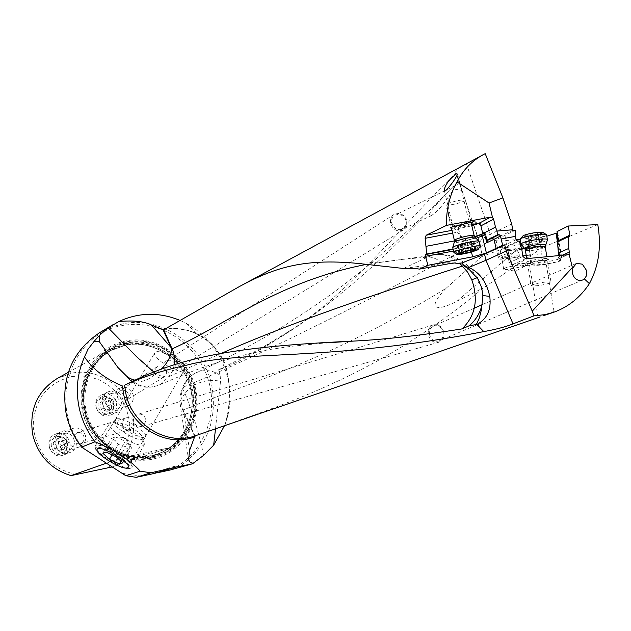 <?xml version="1.0" encoding="UTF-8"?>
<svg xmlns="http://www.w3.org/2000/svg" width="631" height="631" viewBox="0 0 631 631"><rect width="100%" height="100%" fill="white"/><g stroke="black" fill="none" stroke-linecap="round" stroke-linejoin="round"><path stroke-width="0.47" stroke-dasharray="3.15 2.37" d="M126.902 376.423L129.379 379.42C134.474 383.064 141.226 382.694 149.642 378.308L156.038 373.844L160.968 369.403M153.893 372.093L155.794 373.544M174.345 364.797L172.728 370.271L169.392 375.926L161.394 383.735L158.807 385.084L185.388 373.962L203.821 367.061L223.003 360.727L249.9 353.534L269.232 349.606L289.96 346.451L325.77 342.893M129 379.105C137.661 387.347 147.567 389.351 158.728 385.123C148.222 389.09 138.717 386.921 130.223 378.608M222.159 353.013L168.8 376.644C166.229 377.654 161.97 376.723 156.038 373.844M99.84 332.529L111.19 327.063L123.313 323.719C162.041 315.926 203.505 345.252 211.748 385.289C217.955 421.524 206.242 449.288 176.593 468.573M224.494 425.744L227.475 417.083C230.646 404.408 230.788 391.583 227.909 378.616C221.773 353.975 207.828 335.534 186.074 323.293L180.348 320.54M203.608 455.361C199.025 433.45 192.826 412.84 185.009 393.531L184.773 392.916L192.573 385.951C201.628 380.848 210.943 379.294 220.519 381.29L215.502 428.843M164.375 329.421C193.599 325.99 214.335 338.5 226.6 366.966L218.5 369.861L220.18 375.279L220.519 381.29M511.733 224.021L490.303 234.251C482.967 237.769 479.528 240.75 479.97 243.18L480.704 247.123L474.37 244.323C344.684 313.165 247.833 360.687 183.818 386.882L182.335 388.578L184.773 392.916M218.5 369.861L260.264 348.833C315.8 319.507 380.745 263.056 434.972 204.752L454.549 186.019C449.359 190.53 442.465 197.684 433.876 207.473C429.766 211.314 427.297 218.973 430.886 215.739L402.475 229.219M485.215 153.672L466.467 163.879C459.202 167.538 455.621 170.086 455.724 171.522L479.039 241.436L474.473 244.268C466.064 241.018 459.329 235.568 454.265 227.925C447.6 217.04 446.133 205.966 449.848 194.703C453.011 189.828 456.521 188.298 460.378 190.105L461.995 190.586L459.589 183.984L454.935 185.522M430.886 215.739C436.06 213.057 442.221 206.298 449.351 195.452L449.848 194.703M459.589 183.984L455.937 172.894C406.064 220.747 351.199 291.656 293.273 328.585C269.95 344.692 247.723 357.485 226.6 366.966M225.874 367.313L227.586 374.301C230.141 386.314 230.102 399.833 227.46 414.843L225.196 424.482M403.603 268.483L427.581 257.077L400.717 259.538L366.958 264.279M404.408 268.427L442.228 263.127C436.881 258.694 431.998 256.675 427.581 257.077L433.142 255.169C442.434 253.197 451.236 255.855 459.526 263.135M442.228 263.127L454.509 262.946M455.724 171.522L455.937 172.894M453.137 249.411L465.915 247.013L453.034 248.977M461.411 247.368L458.627 241.034L464.495 240.608L476.042 238.289M454.446 240.9L458.761 240.072L458.627 241.034M458.761 240.072L462.002 239.007L460.677 239.102M451.993 230.339L458.398 229.132L461.293 238.983M474.575 236.633L462.002 239.007M458.398 229.132L459.691 228.075L471.499 224.51M478.984 223.342L480.112 222.136L478.164 222.049L459.376 226.75L458.256 227.949C460.33 228.288 464.842 227.562 471.807 225.764M194.719 436.573L182.785 410.189L183.408 409.945C240.308 386.062 328.869 360.774 446.164 288.233C426.225 308.662 435.343 312.629 457.065 301.145L522.413 244.757C517.822 243.952 504.453 247.841 482.305 256.423L480.917 249.135C480.499 246.76 483.953 243.834 491.281 240.356L512.561 230.362M522.413 244.757L542.534 247.502L597.802 224.604M515.559 230.134L496.076 239.796L495.438 240.829L501.621 241.003L516.016 239.599M520.11 239.196L546.817 236.183M557.22 232.934L557.646 231.853L557.007 231.616M213.262 429.608C272.024 407.744 374.988 379.405 483.378 287.925L542.534 247.502M548.347 314.128L554.034 311.675L552.898 311.793L543.338 315.745M453.523 251.043L470.466 247.865L465.915 247.013M469.267 269.524L469.243 267.165L468.344 265.627L466.569 265.059L463.982 265.501M519.226 241.034L506.283 247.226L503.617 247.873L517.68 241.176M496.076 239.796L498.798 256.754L501.148 255.571L499.87 247.628L503.617 247.873M506.283 247.226L509.043 253.709L508.436 255.247L507.71 255.587L508.886 262.867L522.91 256.446M521.64 248.433L509.099 254.301M507.71 255.587L503.12 256.975L501.897 258.26C503.396 258.836 507.056 258.678 512.877 257.795L515.566 257.314M517.854 256.904L519.778 256.131L519.849 255.263L509.659 257.085C503.633 258.095 499.791 258.308 498.151 257.732L498.798 256.754L500.415 258.087L508.436 255.247M521.545 248.141L503.057 249.979L508.136 250.728L516.647 249.229L519.849 255.263M516.647 249.229L521.687 248.764M524.448 248.511L528.888 248.101L530.726 262.993L531.428 264.397L533.148 264.854L520.938 266.045L518.414 264.168L517.254 256.959M519.778 256.131L522.815 255.847M526.23 255.523L529.464 255.224M528.888 248.101L531.31 248.409L508.815 250.641M521.411 265.974L524.29 265.052L525.576 263.774C523.683 263.182 519.352 263.474 512.601 264.634L510.061 264.302L508.886 262.867M524.503 266.369L505.999 269.579L503.664 269.263L504.895 268.025C513.397 265.485 520.362 264.515 525.797 265.099L524.503 266.369M527.469 261.731C525.173 262.733 525.544 263.269 528.581 263.34L548.134 259.609C552.74 257.148 533.487 259.112 527.469 261.731M558.829 255.594L558.995 256.651L557.41 259.309L556.684 259.522L559.468 260.232L558.388 261.644L544.553 264.626L533.148 264.854M568.823 236.68L558.041 241.902L557.425 241.728M558.238 241.894L558.522 241.223M429.545 334.84C428.938 330.683 430.247 327.749 433.473 326.046C438.111 324.839 441.321 326.874 443.12 332.143C443.743 336.323 442.41 339.249 439.137 340.929C434.507 342.097 431.312 340.07 429.545 334.84M443.806 332.072C444.547 337.159 442.852 340.559 438.734 342.27C433.678 343.106 430.232 340.708 428.386 335.077C427.652 330.052 429.309 326.669 433.339 324.918C438.442 324.003 441.937 326.385 443.806 332.072M145.493 419.229C144.467 415.174 141.888 413.55 137.732 414.362C134.45 415.719 133.149 418.124 133.835 421.579C135.397 425.436 137.937 427.069 141.454 426.485C144.349 425.27 145.69 422.849 145.493 419.229M116.23 418.59C121.128 415.671 148.159 432.132 145.548 436.431L144.696 437.204C139.451 439.878 112.823 423.559 115.481 419.284L116.23 418.59M183.424 370.736L184.339 369.853C187.399 364.963 160.755 348.557 155.51 352.114L154.698 352.934C151.677 357.824 177.863 374.049 183.424 370.736M175.268 365.199L174.85 369.048L172.515 371.801C168.556 373.268 165.559 371.84 163.532 367.51L163.634 363.906L166.008 361.082C170.567 359.181 173.651 360.553 175.268 365.199M133.985 422.589C134.671 426.02 133.354 428.402 130.033 429.719C126.003 430.46 123.495 428.851 122.493 424.908C122.288 421.39 123.589 419.016 126.397 417.793C129.899 417.154 132.431 418.755 133.985 422.589M166.41 370.72L166.292 374.325L163.863 377.117C159.414 378.9 156.417 377.527 154.855 373.008L155.25 369.277L157.474 366.572C161.41 365.041 164.391 366.422 166.41 370.72M141.762 476.16L121.239 473.203M85.319 449.99C45.945 408.131 70.017 332.545 123.195 325.47C158.712 318.884 196.383 342.846 207.844 378.497C219.651 414.046 203.143 455.172 170.165 470.008M156.835 472.729L155.77 472.012L154.997 473.297M126.602 340.795C96.306 346.103 75.207 379.097 82.48 411.199C89.294 443.388 122.722 465.836 152.891 459.068C183.179 452.774 202.764 419.749 195.523 388.633C188.724 357.438 156.803 335.014 126.602 340.795M174.882 466.143L155.77 472.012M125.277 343.863L109.36 349.598C87.338 363.614 78.496 384.263 82.85 411.57C88.987 442.552 121.657 464.495 150.549 457.585L156.33 456.008C182.509 447.687 198.292 417.525 191.595 389.855C185.443 359.796 154.216 337.877 125.277 343.863M105.992 463.351L121.349 457.972L169.581 447.758L111.687 467.035M121.373 457.964L169.597 447.758L167.822 449.327L153.041 457.104C143.75 460.173 134.214 460.646 124.425 458.524L121.349 457.972M57.263 378.458L71.871 373.158C98.404 367.558 126.973 387.316 132.471 414.622C136.272 435.28 130.593 452.459 115.434 466.151M76.659 474.599C51.245 469.085 36.748 453.097 33.175 426.627C33.971 400.117 46.639 383.459 71.169 376.636L80.752 375.816L90.343 376.967L99.564 380.043L108.043 384.91L115.465 391.362L121.538 399.155L126.026 407.981L128.756 417.493L129.623 427.321L128.582 437.078L125.672 446.393L121.002 454.88L114.747 462.215L107.144 468.092M49.384 446.953C51.576 453.153 55.749 455.472 61.901 453.902C66.247 451.749 68.061 448.199 67.343 443.254C65.072 436.928 60.805 434.656 54.542 436.439C50.393 438.648 48.674 442.15 49.384 446.953M96.18 407.303C98.444 413.557 102.624 415.829 108.737 414.11C112.791 411.964 114.456 408.525 113.73 403.801C111.395 397.435 107.128 395.211 100.936 397.112C97.056 399.305 95.47 402.696 96.18 407.303M66.941 439.515C66.2 434.538 67.967 430.91 72.249 428.638C78.701 426.801 83.111 429.159 85.469 435.713C86.218 440.832 84.349 444.5 79.869 446.716C73.519 448.333 69.213 445.936 66.941 439.515M73.795 439.208C74.742 442.844 76.927 444.374 80.342 443.798C83.134 442.662 84.365 440.454 84.018 437.188L83.671 435.997C82.227 433.126 80.113 432.006 77.337 432.637L74.545 434.988L73.795 439.208M115.15 398.563C114.408 393.799 116.033 390.289 120.032 388.033C126.413 386.077 130.822 388.396 133.236 394.982C133.985 399.865 132.281 403.414 128.109 405.63C121.807 407.397 117.492 405.039 115.15 398.563M117.681 397.956C119.74 401.135 122.493 401.947 125.963 400.401L128.661 395.613L128.472 394.383C126.665 390.408 123.731 389.24 119.669 390.881L117.334 393.902L117.681 397.956M406.853 220.763C407.658 224.817 406.49 227.901 403.367 230.007C397.498 232.192 393.263 230.07 390.644 223.642C389.855 219.651 390.975 216.599 394.004 214.485C399.904 212.19 404.187 214.28 406.853 220.763M406.104 220.826C403.927 215.4 400.314 213.491 395.258 215.084C392.245 216.843 391.086 219.604 391.796 223.382C393.965 228.769 397.562 230.694 402.586 229.163C405.654 227.42 406.829 224.644 406.104 220.826M454.549 186.019L457.578 184.504M466.948 204.704L461.995 190.586M480.625 246.65L479.039 241.436M446.164 288.233L482.242 256.036L480.704 247.123M457.065 301.145L483.362 287.925M185.009 393.531L181.649 397.648L180.127 402.01L180.056 403.943L182.785 410.189M471.31 223.713L451.559 228.532M453.728 225.669L467.642 222.183L469.133 222.246L468.289 223.153C462.089 225.441 456.97 226.576 452.916 226.561L453.728 225.669M540.033 265.083L538.622 263.143L535.948 246.713L531.31 248.409M544.671 261.384L545.665 260.422C541.69 259.996 536.563 260.713 530.277 262.591L529.314 263.537L531.073 263.766L544.671 261.384M531.988 284.841L531.128 285.78C536.216 286.182 542.534 285.267 550.098 283.035L550.997 282.073C545.839 281.686 539.505 282.609 531.988 284.841M521.025 243.842L521.482 244.647C528.817 245.159 537.052 243.897 546.186 240.868L547.314 240.198M546.659 235.189L545.389 236.01C540.404 238.542 522.129 241.184 520.346 239.63M543.867 232.902L542.739 233.762C538.282 236.049 521.663 238.195 522.216 236.412M528.502 236.31L538.259 234.764L541.508 233.115L536.058 232.934L527.784 234.503L524.582 236.152L528.51 236.104L529.859 244.434L525.931 244.505L529.149 242.888L537.423 241.326L542.873 241.484L539.615 243.101L529.859 244.639M465.023 200.8C457.759 203.75 451.417 205.193 445.991 205.138L446.535 204.207C453.752 201.257 460.109 199.806 465.607 199.846L465.023 200.8M478.976 241.531L478.038 242.138C473.621 244.56 454.588 248.89 452.774 247.888L452.758 247.328M453.831 252.313L454.407 252.865C462.239 252.266 470.505 250.318 479.213 247.029L479.97 246.579M464.03 244.662L469.977 243.195L473.96 241.302L469.456 241.665L461.119 243.7L457.27 245.475L464.03 244.662L465.686 251.635M116.041 464.992C122.028 467.823 126.279 469.038 128.795 468.652C131.587 465.418 125.159 459.518 109.518 450.952C99.446 446.464 94.902 446.101 95.888 449.864C98.909 454.612 105.629 459.66 116.041 464.992M117.074 464.227C105.834 458.469 98.586 453.019 95.328 447.876L95.107 445.999C96.567 444.114 101.544 445.123 110.046 449.035C123.976 456.379 131.358 462.428 132.179 467.185L130.846 468.17C128.125 468.588 123.534 467.271 117.074 464.227M123.581 426.666C134.135 432.014 140.989 437.188 144.152 442.189L144.467 444.121C143.119 446.196 138.292 445.336 129.986 441.55C116.617 434.522 109.707 428.678 109.258 424.008L110.709 423.093C113.351 422.723 117.642 423.914 123.581 426.666M131.343 436.676C118.423 429.608 113.312 424.687 116.001 421.91L126.271 424.75C134.663 428.993 140.121 433.118 142.645 437.125C143.568 440.541 139.798 440.391 131.343 436.676M122.84 462.862L131.556 447.947L130.089 445.691L122.422 439.91L118.88 438.119L114.897 437.102L106.111 452.025M116.167 456.852L124.938 441.889M114.897 437.102L111.569 438.411L115.323 440.675L118.186 444.437L123.597 446.054L128.132 449.185L131.556 447.947M102.821 453.239L111.569 438.411M112.05 454.872L118.186 444.437M121.065 461.269L128.132 449.185M115.228 412.848L117.295 412.193C128.803 407.784 122.406 388.16 110.425 391.094L107.98 391.906C96.811 396.623 103.452 415.821 115.228 412.848M103.823 394.249C115.686 391.338 122.004 410.734 110.606 415.095L108.571 415.742C96.914 418.692 90.351 399.723 101.41 395.053L103.823 394.249M103.973 397.144C113.832 394.793 117.555 411.633 107.522 413.25C97.639 415.648 93.909 398.713 103.973 397.144M111.592 407.263L110.228 401.071L104.383 398.997L99.887 403.122L102.593 401.868L107.104 397.719L112.981 399.802L114.353 406.025L109.857 410.182L107.12 411.396L111.592 407.263L114.353 406.025M107.12 411.396L101.26 409.33L99.887 403.122M111.821 393.436C101.63 395.022 105.416 412.193 115.434 409.771C125.585 408.139 121.799 391.062 111.821 393.436M110.228 401.071L112.981 399.802M109.857 410.182L103.973 408.099L102.593 401.868M101.26 409.33L103.973 408.099M104.383 398.997L107.104 397.719M107.933 400.133C113.036 401.687 113.58 404.148 109.565 407.516C104.454 405.962 103.91 403.501 107.933 400.133M109.36 405.97C106.316 405.047 105.992 403.58 108.39 401.568C111.427 402.499 111.75 403.958 109.36 405.97M68.077 453.09L69.836 452.561C81.998 448.325 75.744 427.881 63.258 431.012L61.049 431.714C49.281 436.313 55.828 456.245 68.077 453.09M57.137 433.726C69.497 430.626 75.673 450.826 63.636 455.014L61.901 455.535C49.778 458.666 43.31 438.979 54.96 434.428L57.137 433.726M57.318 436.628C67.407 434.16 71.145 451.244 60.884 452.979C50.764 455.495 47.025 438.308 57.318 436.628M65.072 446.851L63.699 440.572L57.729 438.513L53.114 442.741L55.623 441.668L60.253 437.417L66.247 439.484L67.627 445.802L63.013 450.061L60.473 451.094L65.072 446.851L67.627 445.802M60.473 451.094L54.495 449.043L53.114 442.741M64.591 433.442C54.163 435.138 57.965 452.577 68.219 450.021C78.615 448.278 74.813 430.949 64.591 433.442M63.699 440.572L66.247 439.484M63.013 450.061L57.003 447.994L55.623 441.668M54.495 449.043L57.003 447.994M57.729 438.513L60.253 437.417M61.065 439.886C66.279 441.424 66.823 443.916 62.698 447.379C57.484 445.841 56.932 443.341 61.065 439.886M62.485 445.817C59.377 444.902 59.054 443.412 61.507 441.353C64.614 442.268 64.938 443.759 62.485 445.817M195.034 436.1L183.408 409.945C180.103 402.01 180.245 394.32 183.818 386.882L183.818 386.882C185.759 381.219 189.166 376.881 194.056 373.852L196.422 372.605C189.466 375.926 184.765 381.25 182.335 388.578M220.18 375.279C212.521 370.129 204.602 369.238 196.422 372.598C220.479 361.76 247.667 347.436 278.003 329.611C299.93 315.942 319.223 303.014 335.881 290.844L357.335 274.351C382.26 254.356 408.147 231.167 434.996 204.775M226.087 368.37C220.953 353.368 211.606 342.112 198.031 334.588C187.588 329.145 176.704 327.244 165.361 328.885M442.607 263.072L454.762 262.93M415.23 268.372L445.013 262.969L449.051 263.726M452.648 233.091L459.573 231.782M463.548 238.889L465.355 238.763L464.495 240.608L466.025 247.013M465.355 238.763L474.764 236.909M466.475 163.879L490.303 234.243L491.281 240.356M470.466 247.865L471.46 252.029M489.822 296.885L489.751 296.42M477.146 277.735L478.195 278.239L477.754 278.673M484.947 234.858L485.72 233.927L483.796 232.736M486.864 240.308L485.318 233.849L484.6 233.785M516.048 239.804L506.417 244.252L504.95 235.111M499.87 247.628L506.417 244.252L508.05 245.601M505.865 247.32L506.914 253.82L508.933 253.37M502.765 256.912L501.148 255.571L501.629 255.35L506.914 253.82L507.71 255.405M512.877 257.795L509.722 258.363C501.945 259.538 498.845 259.444 500.415 258.087M509.722 258.363L508.633 250.673M529.243 248.188L531.681 263.222L518.414 264.168M512.601 264.634L525.615 258.734M567.569 254.774L556.684 259.522M562.103 255.287L558.995 256.651L561.456 257.29L557.252 231.687M127.202 341.75C156.835 336.063 188.164 358.069 194.837 388.688C201.944 419.229 182.714 451.63 153.002 457.798C123.4 464.424 90.612 442.394 83.923 410.82C76.793 379.341 97.482 346.963 127.202 341.75M152.923 456.907C123.747 463.43 91.44 441.724 84.854 410.615C77.826 379.586 98.199 347.681 127.494 342.53C156.693 336.93 187.581 358.613 194.167 388.799C201.171 418.905 182.201 450.842 152.923 456.907M152.828 456.505C181.909 450.479 200.745 418.771 193.788 388.877C187.257 358.897 156.583 337.364 127.58 342.933C98.499 348.044 78.268 379.728 85.248 410.536C91.795 441.424 123.857 462.98 152.828 456.505M127.486 344.321L112.073 349.858C89.271 362.297 78.63 392.947 88.585 418.866C98.326 444.863 126.736 461.001 152.189 455.424L157.971 453.839C184.402 445.021 199.483 414.054 191.508 386.243C183.866 358.345 154.8 339.099 127.486 344.321M150.841 455.882C125.435 461.45 97.087 445.344 87.37 419.41C77.439 393.547 88.056 362.959 110.819 350.552L126.2 345.023C153.459 339.801 182.462 359.007 190.097 386.842C198.047 414.591 182.99 445.494 156.606 454.296L150.841 455.882M125.877 344.81C97.3 349.85 77.439 380.958 84.294 411.199C90.714 441.511 122.193 462.673 150.651 456.323C179.212 450.408 197.732 419.268 190.901 389.911C184.489 360.467 154.35 339.328 125.877 344.81M167.822 449.327L124.425 458.524M454.265 227.925L471.759 218.902M472.091 219.896L479.97 243.18L480.917 249.135M189.56 450.463L183.653 411.609M559.468 260.232L561.842 257.44L559.634 261.195L559.011 261.36M558.388 261.644L559.011 261.479L560.249 258.986L543.133 262.677L544.553 264.626M558.041 241.444L560.872 258.694L560.249 258.986L557.433 241.862M539.008 237.351L543.133 262.677L531.681 263.222L532.454 264.641L534.425 265.162M535.948 246.713L524.156 247.88M503.057 249.979L501.621 241.003M545.287 247.123L544.332 247.715C536.815 250.121 530.505 251.028 525.41 250.46L525.339 249.971M524.408 248.188L524.834 248.709C530.671 249.103 537.226 248.101 544.49 245.711L545.373 245.199M525.749 236.136L527.098 244.481M526.901 244.094L525.544 235.734M527.713 234.693L529.078 243.069M530.079 234.054L531.444 242.438M535.041 233.178L536.405 241.57M537.604 232.949L538.969 241.342M540.349 233.131L541.721 241.499M540.53 233.533L541.895 241.894M538.33 234.582L539.686 242.919M535.971 235.213L537.328 243.542M531.05 236.081L532.406 244.402M454.312 240.08L454.399 240.443C459.786 240.324 466.143 238.873 473.463 236.104L474.157 235.647M475.222 237.43L474.433 237.982C466.183 241.042 459.447 242.541 454.21 242.485L454.336 242.091M470.529 250.27L468.896 243.424M471.144 242.69L473.147 251.075M475.009 249.821L473.069 241.705M474.733 249.884L472.722 241.46M469.133 250.665L467.121 242.225M464.227 251.911L462.207 243.471M461.939 252.526L459.96 244.213M460.07 253.599L458.067 245.191M460.362 253.512L458.437 245.427M129.355 379.405L123.408 373.197M260.264 348.833L293.281 328.585M186.074 323.293L198.031 334.588C186.95 328.925 175.623 327.244 164.052 329.556M227.444 414.843L227.475 417.083M358.7 263.442L385.549 261.715L433.142 255.169C447.19 252.913 459.226 256.912 469.243 267.165M239.315 286.6L241.807 285.251M458.256 227.949L458.642 229.558M444.066 262.851L446.227 262.764M455.314 262.898L446.212 262.764M481.666 287.649L478.195 278.239L469.141 266.795M484.032 232.871L485.72 233.927L487.266 240.379M518.24 256.849L509.753 258.371C501.511 259.688 497.638 259.475 498.151 257.732L495.438 240.829M503.664 269.263L501.897 258.26M520.969 266.045L532.777 264.91M557.41 259.309L568.176 254.616M558.309 241.854L569.194 236.578M576.308 263.419L482.021 304.757M474.338 308.133L433.473 326.046M582.65 280.014L439.137 340.929M433.339 324.918L137.732 414.362M438.734 342.27L141.454 426.485M145.54 436.455L184.339 369.853M115.481 419.284L154.698 352.934M115.489 419.268L97.071 449.327M145.548 436.431L128.298 467.169M112.073 349.858C89.334 362.249 78.67 392.884 88.64 418.842C98.389 444.879 126.823 460.993 152.205 455.424L156.606 454.296C182.927 445.525 197.984 414.662 190.026 386.874C182.383 359 153.349 339.817 126.161 345.039L112.073 349.858M156.33 456.008L153.041 457.104M109.36 349.598L68.282 372.353M72.249 428.638L54.542 436.439M79.869 446.716L61.901 453.902M130.033 429.719L80.342 443.798M126.397 417.793L77.337 432.637M120.032 388.033L100.936 397.112M128.109 405.63L108.737 414.11M163.863 377.117L125.963 400.401M157.474 366.572L119.669 390.881M403.367 230.007L172.515 371.801M394.004 214.485L166.008 361.082M455.33 185.553L395.345 215.045M179.977 403.493L188.219 457.372M182.406 388.246L179.977 395.905L179.993 403.95M480.112 222.136L482.747 233.131M467.642 222.183L470.316 222.451M453.026 226.072L450.786 227.491M444.437 190.948L452.916 226.561M457.625 174.117L469.133 222.246M458.39 227.31L468.226 221.063L478.164 222.049M531.357 264.381L532.454 264.641C533.14 265.343 535.593 265.509 539.813 265.13L559.011 261.479L561.645 259.53L561.953 257.945L557.646 231.853M508.136 250.728L531.783 248.377M525.797 265.099L525.576 263.774M505.999 269.579L515.369 271.212L525.457 265.919M545.429 261.029L548.134 259.609M531.073 263.766L528.581 263.34M538.062 317.488L529.314 263.537M554.034 311.675L545.665 260.422M546.856 256.73L550.997 282.073M520.52 238.707L520.102 239.283M526.735 258.631L531.128 285.78M529.859 244.434L528.51 236.104M525.931 244.505L524.582 236.152M529.204 243.116L527.847 234.74M529.023 243.045L527.666 234.669M538.969 241.247L537.604 232.855M538.961 241.547L537.596 233.162M542.873 241.484L541.508 233.115M539.568 242.872L538.211 234.527M539.742 242.935L538.385 234.598M529.859 244.725L528.502 236.396M471.002 222.412L465.607 199.846M457.365 254.672L456.82 254.34M451.252 227.247L445.991 205.138M471.231 242.698L473.234 251.083M470.955 242.659L472.761 250.247M473.96 241.302L475.971 249.71M469.772 241.847L471.783 250.278M459.873 244.205L461.868 252.581M460.157 244.244L462.113 252.447M457.191 245.593L459.179 253.938M461.435 245.214L463.43 253.583M95.888 449.864L95.328 447.876M128.795 468.652L130.846 468.17M144.467 444.121L132.179 467.185M109.258 424.008L95.107 445.999M116.001 421.91L110.709 423.093M142.645 437.125L144.152 442.189M130.089 445.691L124.843 437.535L114.487 436.889M110.606 415.095L117.295 412.193M101.41 395.053L107.98 391.906M63.636 455.014L69.836 452.561M54.96 434.428L61.049 431.714"/><path stroke-width="0.95" d="M99.714 335.124L94.098 341.379L99.28 341.608L99.714 335.124L108.209 327.812L136.541 356.681L153.893 372.093M134.892 380.177C185.948 356.27 237.532 346.435 354.575 341.04C385.178 339.423 420.995 335.376 462.01 328.901L469.267 325.73L476.807 324.484L483.803 331.598C326.314 362.123 244.765 349.684 187.139 365.065C163.642 370.121 142.795 376.825 124.599 385.17L134.892 380.177L130.223 378.608L126.902 376.423L117.808 367.345L99.28 341.608M222.159 353.013C280.022 327.757 347.413 302.983 462.349 266.108L467.729 272.316L471.775 279.77C478.669 299.607 475.419 315.989 462.01 328.901M122.635 386.085L122.398 385.975C105.409 378.908 92.773 369.23 84.499 356.957C77.258 373.126 75.499 390.195 79.246 408.162C82.014 420.538 87.252 431.754 94.958 441.803C114.787 449.998 129.876 459.786 140.24 471.16L150.848 472.808L173.154 467.752L154.997 473.297L136.193 477.328L125.814 475.727L81.565 447.127C74.04 437.33 68.937 426.398 66.239 414.322C60.505 378.758 71.705 351.491 99.84 332.529L112.799 324.823M213.262 429.608L195.713 435.658L194.719 436.573L189.56 450.463L188.598 459.833L190.412 462.515L193.189 463.272L203.608 455.361L213.657 445.17L224.494 425.744M175.229 467.303L157.016 472.856L170.165 470.008L192.124 463.88L175.229 467.303L174.882 466.143L173.154 467.752M192.124 463.88L193.189 463.272M81.565 447.127L94.958 441.803M84.499 356.957L87.977 349.29L94.098 341.379M180.348 320.54C159.485 311.919 138.978 312.242 118.833 321.518L108.209 327.812M215.502 428.843L213.657 445.17M484.537 254.222L504.753 244.844L502.639 245.238L501.148 239.039L515.503 236.341L516.048 239.804L517.68 241.176L519.226 241.034L521.64 248.433L522.91 256.446L525.615 258.734L567.569 254.774L569.052 253.891L572.372 267.528L532.241 311.17L506.243 251.051L485.988 260.28L484.537 254.222L461.703 262.961L457.01 263.435L455.314 262.898L449.051 263.726L419.402 269.114L415.23 268.372L403.603 268.483L358.708 263.513C300.53 257.645 271.456 269.429 239.307 286.592L164.375 329.421L162.546 329.406L151.44 324.997L171.198 347.689L162.972 329.548M118.833 321.518C133.37 320.225 144.239 321.384 151.44 324.997M366.958 264.279C278.389 281.521 229.952 322.362 172.295 348.84L171.569 349.195L171.198 347.689M160.968 369.403C167.601 362.951 171.135 356.215 171.569 349.195M459.526 263.135L462.349 266.108M474.764 236.909L480.664 234.921L483.204 233.675L483.299 232.752L484.135 232.981L495.493 227.113L497.094 231.041L512.672 229.779L511.733 224.021L502.891 197.866L485.215 153.672L482.991 154.824C471.783 160.992 463.122 170.015 457.01 181.894C449.674 195.034 446.164 209.539 446.472 225.401L426.177 235.221L425.144 238.305L426.73 254.033L425.184 255.287L427.944 265.288L419.402 269.114M456.505 173.84C449.832 178.62 445.723 183.96 444.169 189.836L445.447 190.917C451.173 184.844 455.235 179.243 457.625 174.117L456.505 173.84M453.034 248.977L426.73 254.033M425.941 246.342L454.446 240.9M471.807 225.764L478.984 223.342M483.299 232.752L481.563 234.306L474.575 236.633M482.644 233.099L480.909 225.866L493.584 219.162L495.493 227.113M502.891 197.866L489.033 203.008L492.519 217.514L493.584 219.162M515.503 236.341L515.559 230.134L512.561 230.362L512.672 229.779M516.016 239.599L520.11 239.196M546.817 236.183L557.22 232.934M558.49 240.632L557.007 231.616L568.247 226.016L569.801 235.134L558.49 240.632L558.522 241.223M532.241 311.17L533.968 315.855L545.042 314.64L553.647 312.298C568.334 307.021 580.244 297.469 589.378 283.65C598.74 266.353 601.548 246.666 597.802 224.604L568.247 226.016M533.968 315.855L510.274 324.926C503.522 327.41 494.704 329.634 483.803 331.598M543.338 315.745L553.647 312.298M476.807 324.484L477.935 323.884C487.313 318.387 491.281 309.387 489.822 296.885C486.958 282.459 479.986 272.639 468.904 267.434L485.988 260.28L513.042 323.916M504.753 244.844L506.243 251.051M501.148 239.039L500.596 235.97L499.074 234.622L497.307 234.945L497.094 231.041M502.639 245.238L486.099 253.126L472.611 256.833L427.944 265.288M461.703 262.961L464.684 266.385L468.904 267.434M464.684 266.385L469.267 269.524L477.754 278.673L481.666 287.649L482.865 295.529L481.5 309.403L479.315 318.016L476.31 324.579M454.509 262.946L457.01 263.435M463.982 265.501L462.452 266.069M469.267 325.73C475.75 320.193 479.994 313.26 481.981 304.931M497.307 234.945L486.714 240.301L484.135 232.981M486.714 240.301L487.408 240.458L499.074 234.622M476.042 238.289L484.9 234.89L486.785 242.785L487.408 240.458M521.687 248.764L524.448 248.511M522.815 255.847L526.23 255.523M569.052 253.891L569.351 252.108L568.736 248.464L558.403 253.039L558.829 255.594M568.736 248.464L568.444 236.696L557.425 241.728L558.403 253.039M569.801 235.134L569.178 236.586L568.444 236.696M589.378 283.65L584.424 278.957L586.373 275.889L586.751 271.827L586.507 270.415L582.342 264.168L576.418 263.372L572.814 267.946L572.372 267.528M572.814 267.946L572.404 273.034C574.076 278.973 577.491 281.3 582.65 280.014L584.424 278.957M127.454 467.894C122.177 470.355 94.413 453.405 97.071 449.327L97.797 448.688C102.687 445.967 130.83 463.028 128.298 467.169L127.454 467.894M125.814 475.727L140.24 471.16M150.848 472.808L136.193 477.328M111.687 467.035L70.972 475.632C50.93 469.29 38.191 455.692 32.757 434.822C28.876 410.087 37.048 391.299 57.263 378.458L68.282 372.353M70.972 475.632L105.992 463.351M457.01 181.894L489.033 203.008M471.499 224.51L478.992 223.342L490.705 217.096L446.472 225.401M490.705 217.096L492.519 217.514M478.992 223.342L480.909 225.866M451.559 228.532L450.368 227.752L451.331 227.207L470.316 222.451C472.903 222.309 473.234 222.727 471.31 223.713M547.314 240.198L547.345 239.394C545.555 237.863 527.019 240.569 522.223 243.061L521.127 244.489M521.025 243.842L520.102 239.283L521.427 238.179C529.843 235.253 537.967 233.943 545.791 234.259L546.659 235.189M520.52 238.707L523.304 235.513C530.119 233.131 536.705 232.066 543.054 232.326L543.867 232.902M452.616 247.809L453.531 246.839C457.57 244.56 475.869 240.285 478.606 240.987L478.976 241.531M479.97 246.579L480.033 245.956C478.219 244.986 458.918 249.403 454.699 251.745L453.941 252.779M477.493 249.939L478.345 249.198C478.282 247.991 461.308 251.745 457.609 253.78L457.365 254.672C463.722 254.175 470.426 252.597 477.493 249.939M466.025 253.031L459.187 253.985L463.13 252.14L471.467 250.105L475.971 249.71L471.972 251.572L466.025 253.031L465.686 251.635M119.456 464.014L109.494 459.226L102.821 453.239L106.111 452.025L116.167 456.852L122.84 462.862L119.456 464.014L121.065 461.269M109.494 459.226L112.05 454.872M122.398 385.975L123.613 394.146C129.962 426.469 165.937 447.876 194.545 436.983M195.713 435.658C167.499 446.338 132.076 425.207 125.814 393.35L124.599 385.17M165.361 328.885L162.546 329.406M174.345 364.797L174.732 359.031L173.541 352.137L163.61 329.619M425.144 238.305L452.648 233.091M486.391 252.999L482.344 236.128L480.664 234.921M477.935 323.884L479.347 327.205M500.596 235.97L493.939 239.37L496.124 248.472M486.785 242.785L493.939 239.37L492.235 238.147M471.46 252.029L472.611 256.833M489.751 296.42L482.865 295.529M454.762 262.93L456.789 263.387M471.775 279.77L477.146 277.735M425.247 256.344L453.523 251.043M425.57 254.569L453.137 249.411M483.204 233.675L484.947 234.858M569.351 252.108L562.103 255.287M426.177 235.221L451.993 230.339M524.156 247.88L521.545 248.141M557.433 241.862L556.069 233.533M556.692 233.225L558.041 241.444M526.735 258.631L525.41 250.46L526.238 249.395C533.716 246.989 540.033 246.074 545.208 246.634L545.287 247.123M545.373 245.199L545.578 244.694C540.704 243.858 533.992 244.781 525.434 247.47L524.834 248.709L525.339 249.971M474.157 235.647L474.07 235.26C468.612 235.402 462.239 236.862 454.967 239.63L454.336 242.091M452.758 247.328L454.21 242.485L454.943 241.705C462.097 238.944 468.738 237.398 474.867 237.051L475.222 237.43M470.892 251.801L470.529 250.27M463.391 253.417L463.091 252.148L463.391 253.417M123.408 373.197L117.808 367.345M354.567 341.024L325.77 342.893M241.807 285.251L483.03 154.808M199.554 434.333L540.191 316.936M482.021 304.757L474.338 308.133M188.219 457.372L188.598 459.833M450.786 227.491L450.368 227.752M444.169 189.836L444.437 190.948M547.55 239.575L545.208 246.634L546.856 256.73M546.549 234.511L547.345 239.394M543.054 232.326L545.791 234.259M524.408 248.188L521.482 244.647M478.606 240.987L474.867 237.051L474.07 235.26L471.002 222.412M480.033 245.956L478.858 241.05M478.345 249.198L480.262 246.106M456.82 254.34L454.407 252.865M453.831 252.313L452.774 247.888M454.312 240.08L451.252 227.247M472.761 250.247L472.927 250.925"/></g></svg>
